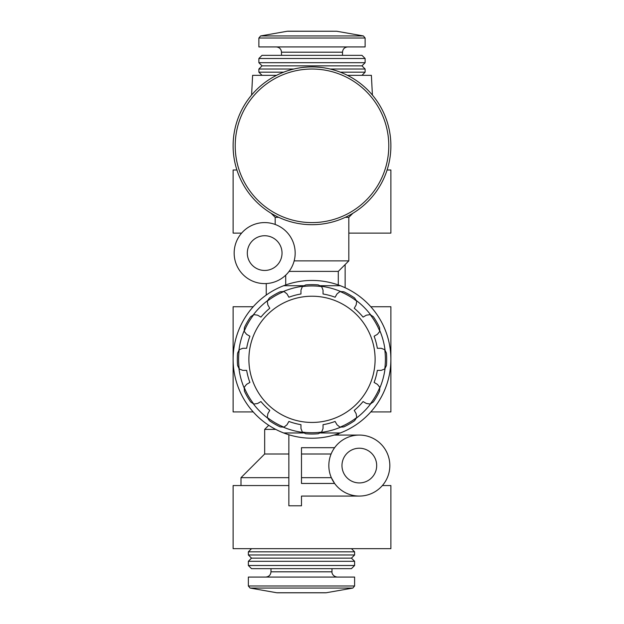 <?xml version="1.0" encoding="UTF-8"?>
<svg xmlns="http://www.w3.org/2000/svg" width="624" height="624" viewBox="0 0 624 624"><rect width="100%" height="100%" fill="white"/><g stroke="black" fill="none" stroke-linecap="round" stroke-linejoin="round"><path stroke-width="0.94" d="M303.404 432.962L283.678 432.962A78.889 78.889 0 0 1 283.678 285.706A78.889 78.889 0 0 0 283.678 432.962A78.889 78.889 0 0 0 390.889 359.33A78.889 78.889 0 0 0 283.678 285.706L303.404 285.706M320.596 432.962L340.322 432.962A78.889 78.889 0 0 0 340.322 285.706L320.596 285.706M248.36 577.067L354.604 577.067L354.604 585.983L248.36 585.983L248.36 577.067M275.184 224.461L275.184 217.331L278.717 217.331M345.283 217.331L348.816 217.331L352.856 213.291M347.451 75.332L371.381 75.332L372.411 95.074M251.589 95.074L252.619 75.332L276.549 75.332M240.997 485.558L240.997 477.672L288.857 477.672M288.857 434.756L288.857 505.783L301.478 505.783L301.478 496.08L359.33 496.08M301.478 477.672L331.328 477.672L334.62 483.452L301.478 483.452L301.478 447.689L334.62 447.689M359.33 435.068A30.506 30.506 0 0 1 385.749 480.823A30.506 30.506 0 0 1 332.92 480.823A30.506 30.506 0 0 1 359.33 435.068L334.09 435.068M240.997 477.672L264.67 453.999L288.857 453.999M301.478 453.999L331.11 453.999M264.67 453.999L264.67 429.39L275.722 429.39M266.245 283.561L266.245 295.066M387.091 170.001L390.889 170.001L390.889 233.111L348.816 233.111M241.621 233.111L233.111 233.111L233.111 170.001L236.909 170.001M345.134 264.56L345.134 287.742M312 296.221A63.11 63.11 0 0 1 366.655 390.889A63.11 63.11 0 0 1 257.345 390.889A63.11 63.11 0 0 1 312 296.221M300.955 290.152L302.359 286.58A73.39 73.39 0 0 1 321.641 286.58L323.045 290.152L323.045 293.99A66.269 66.269 0 0 1 335.104 297.227L337.022 293.896L340.025 291.502A73.39 73.39 0 0 1 356.733 301.15L356.156 304.941L354.237 308.272A66.269 66.269 0 0 1 363.067 317.101L366.389 315.175L370.188 314.605A73.39 73.39 0 0 1 379.829 331.305L377.434 334.308L374.111 336.227A66.269 66.269 0 0 1 377.341 348.286L381.178 348.286L384.758 349.69A73.39 73.39 0 0 1 384.758 368.979L381.178 370.375L377.341 370.375A66.269 66.269 0 0 1 374.111 382.442L377.434 384.361L379.829 387.364A73.39 73.39 0 0 1 370.188 404.063L366.389 403.486L363.067 401.567A66.269 66.269 0 0 1 354.237 410.397L356.156 413.728L356.733 417.518A73.39 73.39 0 0 1 340.025 427.167L337.022 424.772L335.104 421.442A66.269 66.269 0 0 1 323.045 424.671L323.045 428.516L321.641 432.089A73.39 73.39 0 0 1 302.359 432.089L300.955 428.516L300.955 424.671A66.269 66.269 0 0 1 288.896 421.442L286.978 424.772L283.975 427.167A73.39 73.39 0 0 1 267.267 417.518L267.844 413.728L269.763 410.397A66.269 66.269 0 0 1 260.933 401.567L257.611 403.486L253.812 404.063A73.39 73.39 0 0 1 244.171 387.364L246.566 384.361L249.889 382.442A66.269 66.269 0 0 1 246.659 370.375L242.822 370.375L239.242 368.979A73.39 73.39 0 0 1 239.242 349.69L242.822 348.286L246.659 348.286A66.269 66.269 0 0 1 249.889 336.227L246.566 334.308L244.171 331.305A73.39 73.39 0 0 1 253.812 314.605L257.611 315.175L260.933 317.101A66.269 66.269 0 0 1 269.763 308.272L267.844 304.941L267.267 301.15A73.39 73.39 0 0 1 283.975 291.502L286.978 293.896L288.896 297.227A66.269 66.269 0 0 1 300.955 293.99L300.955 290.792M239.242 349.69L237.58 353.114A74.685 74.685 0 0 0 237.58 365.555L239.242 368.979M244.171 331.305L244.436 327.514A74.685 74.685 0 0 1 250.661 316.735L253.812 314.605M267.267 301.15L269.396 297.991A74.685 74.685 0 0 1 280.176 291.767L283.975 291.502M321.641 286.58L318.224 284.911A74.685 74.685 0 0 0 305.776 284.911L302.359 286.58M340.025 291.502L343.824 291.767A74.685 74.685 0 0 1 354.604 297.991L356.733 301.15M370.188 314.605L373.339 316.735A74.685 74.685 0 0 1 379.564 327.514L379.829 331.305M384.758 349.69L386.42 353.114A74.685 74.685 0 0 1 386.42 365.555L384.758 368.979M379.829 387.364L379.564 391.154A74.685 74.685 0 0 1 373.339 401.934L370.188 404.063M356.733 417.518L354.604 420.677A74.685 74.685 0 0 1 343.824 426.894L340.025 427.167M321.641 432.089L318.224 433.758A74.685 74.685 0 0 1 305.776 433.758L302.359 432.089M283.975 427.167L280.176 426.894A74.685 74.685 0 0 1 269.396 420.677L267.267 417.518M253.812 404.063L250.661 401.934A74.685 74.685 0 0 1 244.436 391.154L244.171 387.364M257.611 315.175L258.164 315.502M268.164 305.503L267.844 304.941M286.978 293.896L287.297 294.458M356.156 304.941L355.836 305.503M366.389 403.486L365.836 403.166M355.836 413.166L356.156 413.728M300.955 428.516L300.955 427.877M287.297 424.211L286.978 424.772M267.844 413.728L268.164 413.166M258.164 403.166L257.611 403.486M253.196 306.743L233.111 306.743L233.111 411.926L253.196 411.926M370.804 411.926L390.889 411.926L390.889 306.743L370.804 306.743M294.161 260.879L348.816 260.879L348.816 217.331M289.068 271.401C284.7 276.471 284.7 276.471 289.068 271.401C284.7 276.471 284.7 276.471 289.068 271.401L338.294 271.401L348.816 260.879M262.033 75.332L258.882 72.173L283.678 72.173M340.322 72.173L365.118 72.173L365.118 69.022L330.096 69.022M258.882 72.173L258.882 69.022L293.904 69.022M258.882 69.022L262.033 65.863L361.967 65.863L365.118 69.022M258.882 62.704L365.118 62.704L365.118 58.5L258.882 58.5L258.882 62.704L262.033 65.863M258.882 58.5L262.033 55.341L361.967 55.341L365.118 58.5M281.494 55.341L281.494 52.19L342.506 52.19C342.818 48.992 344.565 47.245 347.763 46.933M276.237 46.933C279.427 47.245 281.182 48.992 281.494 52.19M260.621 35.942L258.882 38.017L258.882 46.933L365.118 46.933L365.118 38.017L363.379 35.942L260.621 35.942L287.258 31.247L336.742 31.247L287.804 31.2L335.642 31.247M270.98 568.659L270.98 571.81C270.668 575.008 268.913 576.755 265.715 577.067M248.36 565.5L251.519 568.659L351.445 568.659L354.604 565.5L354.604 561.296L248.36 561.296L248.36 565.5L354.604 565.5M248.36 561.296L251.519 558.137L351.445 558.137L354.604 561.296M248.36 554.978L354.604 554.978L354.604 551.827L248.36 551.827L248.36 554.978L251.519 558.137M251.519 548.668L248.36 551.827M264.67 222.589A30.506 30.506 0 0 1 291.08 268.351A30.506 30.506 0 0 1 238.251 268.351A30.506 30.506 0 0 1 264.67 222.589M264.67 235.739A17.355 17.355 0 0 1 279.7 261.776A17.355 17.355 0 0 1 249.639 261.776A17.355 17.355 0 0 1 264.67 235.739M359.33 448.219A17.355 17.355 0 0 1 374.361 474.248A17.355 17.355 0 0 1 344.3 474.248A17.355 17.355 0 0 1 359.33 448.219M288.857 485.558L233.111 485.558L233.111 548.668L390.889 548.668L390.889 485.558L382.379 485.558M312 66.916A78.889 78.889 0 0 1 380.32 185.25A78.889 78.889 0 0 1 243.68 185.25A78.889 78.889 0 0 1 312 66.916M250.099 588.058L352.864 588.058L326.219 592.753L276.744 592.753L250.099 588.058L248.36 585.983M302.632 432.37A73.632 73.632 0 0 1 283.6 427.268M267.368 417.901A73.632 73.632 0 0 1 253.438 403.962M244.07 387.738A73.632 73.632 0 0 1 238.969 368.706M238.969 349.963A73.632 73.632 0 0 1 244.07 330.931M253.438 314.707A73.632 73.632 0 0 1 267.368 300.768M283.6 291.4A73.632 73.632 0 0 1 302.632 286.299M321.368 286.299A73.632 73.632 0 0 1 340.4 291.4M356.632 300.768A73.632 73.632 0 0 1 370.562 314.707M379.93 330.931A73.632 73.632 0 0 1 385.031 349.963M385.031 368.706A73.632 73.632 0 0 1 379.93 387.738M370.562 403.962A73.632 73.632 0 0 1 356.632 417.901M340.4 427.268A73.632 73.632 0 0 1 321.368 432.37M258.882 38.017L365.118 38.017M270.98 571.81L331.984 571.81C331.742 571.997 332.054 576.326 337.249 577.067M312 69.022A76.783 76.783 0 0 1 378.503 184.197A76.783 76.783 0 0 1 245.497 184.197A76.783 76.783 0 0 1 312 69.022M275.184 217.331L271.144 213.291M338.294 435.068L338.294 433.711M338.294 284.957L338.294 271.401M285.706 284.957L285.706 275.184M361.967 75.332L365.118 72.173M361.967 65.863L365.118 62.704M342.506 55.341L342.506 52.19M268.749 425.311L264.67 429.39M331.984 571.81L331.984 568.659M351.445 558.137L354.604 554.978M351.445 548.668L354.604 551.827M336.742 31.247L363.379 35.942M352.864 588.058L354.604 585.983M325.127 592.753L326.219 592.753M277.29 592.8L325.673 592.8"/></g></svg>
